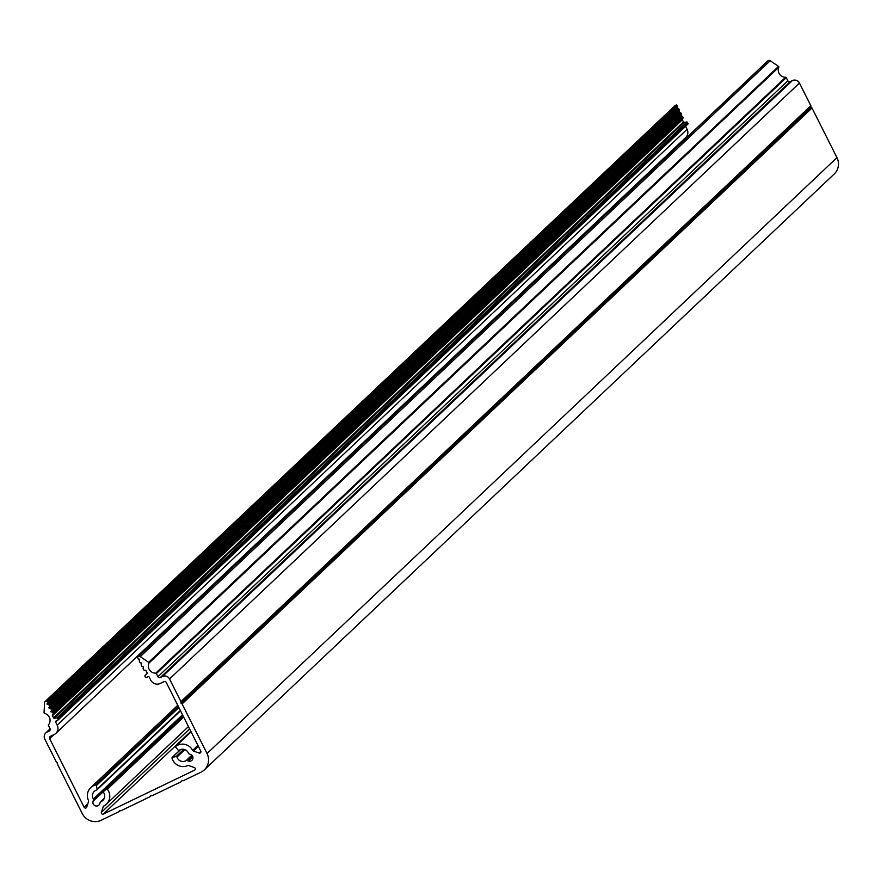 <?xml version="1.0" encoding="UTF-8"?>
<svg xmlns="http://www.w3.org/2000/svg" width="881" height="881" viewBox="0 0 881 881"><rect width="100%" height="100%" fill="white"/><g stroke="black" fill="none" stroke-linecap="round" stroke-linejoin="round"><path stroke-width="1.32" d="M101.392 812.337A1.421 1.377 -133.4 0 0 103.363 814.077L194.58 770.159A1.421 1.377 -133.4 0 0 194.371 767.571L188.71 765.567A1.421 1.377 -133.4 0 0 187.664 765.611A11.387 11.046 46.6 0 1 172.004 758.101A0.716 0.694 46.6 0 1 172.533 757.242L176.134 756.581A0.716 0.694 46.6 0 1 176.949 757.076A6.233 6.046 -133.4 0 0 186.1 760.622A1.068 1.035 46.6 0 1 186.992 760.534L188.369 761.019A3.557 3.447 -133.4 0 0 191.893 760.303A3.557 3.447 -133.4 0 0 190.527 754.411L189.14 753.927A1.068 1.035 46.6 0 1 188.49 753.288A6.233 6.046 -133.4 0 0 179.162 750.293A0.716 0.694 46.6 0 1 178.226 750.172L175.748 747.352A0.716 0.694 46.6 0 1 175.837 746.328A11.387 11.046 46.6 0 1 192.653 750.337A1.421 1.377 -133.4 0 0 193.457 751.03L199.117 753.035A1.421 1.377 -133.4 0 0 200.791 751.108L166.289 682.511A1.784 1.729 -133.4 0 0 163.932 681.685L160.188 683.48A7.114 6.905 46.6 0 1 150.761 680.143L149.164 676.971A0.716 0.694 -133.4 0 0 148.228 676.641L146.356 677.544A0.716 0.694 46.6 0 1 145.409 677.203L144.947 676.278A0.716 0.694 46.6 0 1 145.068 675.474L146.951 673.635A0.716 0.694 -133.4 0 0 147.083 672.82L145.993 670.65A0.716 0.694 -133.4 0 0 145.398 670.254L144.187 670.155A0.716 0.694 46.6 0 1 143.603 669.758L143.162 668.877A0.716 0.694 46.6 0 1 143.196 668.183L143.471 666.796L142.458 666.719A0.716 0.694 46.6 0 1 141.874 666.322L141.246 665.078A0.716 0.694 46.6 0 1 141.279 664.373L141.555 662.997L140.542 662.908A0.716 0.694 46.6 0 1 139.958 662.512L139.33 661.268A0.716 0.694 46.6 0 1 139.374 660.574L139.638 659.186L138.636 659.109A0.716 0.694 46.6 0 1 138.042 658.702L137.557 657.744A0.716 0.694 46.6 0 1 138.141 656.741A1.784 1.729 46.6 0 1 140.277 656.631L148.636 662.314A0.716 0.694 46.6 0 1 148.9 663.184A7.114 6.905 -133.4 0 0 155.706 673.161A0.716 0.694 46.6 0 1 156.366 673.558L157.941 676.685A1.784 1.729 -133.4 0 0 160.298 677.522L162.478 676.476A5.341 5.176 46.6 0 1 169.548 678.976L180.946 701.639A0.716 0.694 46.6 0 1 181.012 702.036L180.891 703.082L181.816 703.622A0.716 0.694 46.6 0 1 182.092 703.919L207.046 753.53A14.239 13.81 46.6 0 1 200.945 772.219L183.358 780.687A0.716 0.694 46.6 0 1 182.962 780.742L181.915 780.599L181.398 781.502A0.716 0.694 46.6 0 1 181.112 781.766L152.171 795.708A0.716 0.694 46.6 0 1 151.763 795.763L150.728 795.609L150.211 796.512A0.716 0.694 46.6 0 1 149.924 796.787L120.983 810.718A0.716 0.694 46.6 0 1 120.576 810.784L119.541 810.63L119.023 811.533A0.716 0.694 46.6 0 1 118.726 811.808L101.139 820.277A14.239 13.81 46.6 0 1 82.285 813.592L57.342 763.992A0.716 0.694 46.6 0 1 57.265 763.585L57.386 762.55L56.472 762.01A0.716 0.694 46.6 0 1 56.186 761.702L44.788 739.049A5.341 5.176 46.6 0 1 47.078 732.034L49.259 730.988A1.784 1.729 -133.4 0 0 50.019 728.653L48.444 725.515A0.716 0.694 46.6 0 1 48.521 724.755A7.114 6.905 -133.4 0 0 44.601 713.401A0.716 0.694 46.6 0 1 44.05 712.663L44.557 702.719A1.784 1.729 46.6 0 1 45.944 701.133A0.716 0.694 46.6 0 1 47.111 701.287L47.596 702.256A0.716 0.694 46.6 0 1 47.563 702.95L46.99 704.139L48.301 704.415A0.716 0.694 46.6 0 1 48.884 704.822L49.512 706.066A0.716 0.694 46.6 0 1 49.468 706.76L48.907 707.939L50.206 708.225A0.716 0.694 46.6 0 1 50.801 708.621L51.428 709.866A0.716 0.694 46.6 0 1 51.384 710.571L50.823 711.749L52.122 712.035A0.716 0.694 46.6 0 1 52.717 712.432L53.157 713.302A0.716 0.694 46.6 0 1 53.113 714.006L52.464 715.009A0.716 0.694 -133.4 0 0 52.42 715.702L53.51 717.872A0.716 0.694 -133.4 0 0 54.248 718.268L56.88 717.927A0.716 0.694 46.6 0 1 57.617 718.323L58.08 719.248A0.716 0.694 46.6 0 1 57.772 720.184L55.899 721.087A0.716 0.694 -133.4 0 0 55.602 722.024L57.199 725.195A7.114 6.905 46.6 0 1 54.148 734.545L50.404 736.34A1.784 1.729 -133.4 0 0 49.644 738.674L84.147 807.271A1.421 1.377 -133.4 0 0 86.723 807.15L88.552 801.534A1.421 1.377 -133.4 0 0 88.485 800.488A11.387 11.046 46.6 0 1 95.5 785.015A0.716 0.694 46.6 0 1 96.37 785.566L97.141 789.211A0.716 0.694 46.6 0 1 96.679 790.004A6.233 6.046 -133.4 0 0 93.408 799.067A1.068 1.035 46.6 0 1 93.529 799.959L93.078 801.336A3.557 3.447 -133.4 0 0 98.859 805.102A3.557 3.447 -133.4 0 0 99.751 803.692L100.192 802.327A1.068 1.035 46.6 0 1 100.808 801.688A6.233 6.046 -133.4 0 0 103.518 792.426A0.716 0.694 46.6 0 1 103.617 791.501L106.348 789.101A0.716 0.694 46.6 0 1 107.372 789.222A11.387 11.046 46.6 0 1 103.892 805.95A1.421 1.377 -133.4 0 0 103.22 806.732L101.392 812.337L189.613 728.884M138.141 656.741L768.056 60.833A1.784 1.729 -133.4 0 1 770.181 60.723L778.551 66.405A0.716 0.694 -133.4 0 1 778.804 67.275A7.114 6.905 -133.4 0 0 785.61 77.253A0.716 0.694 -133.4 0 1 786.27 77.649L787.845 80.788L157.941 676.685M58.069 719.909L687.687 124.287A0.716 0.694 -133.4 0 0 687.984 123.351L687.521 122.426A0.716 0.694 -133.4 0 0 686.795 122.03L684.152 122.36A0.716 0.694 46.6 0 1 683.425 121.963L682.335 119.805A0.716 0.694 46.6 0 1 682.368 119.1L683.028 118.098A0.716 0.694 -133.4 0 0 683.061 117.404L682.621 116.523A0.716 0.694 -133.4 0 0 682.037 116.127L680.727 115.84L681.299 114.662A0.716 0.694 -133.4 0 0 681.332 113.957L680.705 112.724A0.716 0.694 -133.4 0 0 680.121 112.316L678.811 112.041L679.383 110.852A0.716 0.694 -133.4 0 0 679.416 110.158L678.788 108.914A0.716 0.694 -133.4 0 0 678.205 108.517L676.905 108.231L677.467 107.053A0.716 0.694 -133.4 0 0 677.5 106.348L677.015 105.39A0.716 0.694 -133.4 0 0 675.848 105.224A1.784 1.729 -133.4 0 0 674.989 105.665L45.085 701.562M46.054 701.023L675.848 105.224M768.056 60.833A0.716 0.694 -133.4 0 0 767.395 61.461M204.348 769.873L834.263 173.964A14.239 13.81 46.6 0 0 836.95 157.622L812.007 108.022A0.716 0.694 -133.4 0 0 811.72 107.713L810.806 107.174L810.927 106.138A0.716 0.694 -133.4 0 0 810.85 105.731L799.452 83.067A5.341 5.176 46.6 0 0 792.382 80.567L790.202 81.614A1.784 1.729 46.6 0 1 787.845 80.788M810.806 107.174L180.891 703.082M55.844 733.366L685.759 137.469A7.114 6.905 46.6 0 0 687.103 129.287L685.594 126.302M679.747 143.151L680.077 143.823M778.804 67.275L148.9 663.184M184.823 749.632L176.949 757.076M183.182 716.099L93.078 801.336M180.484 710.725L97.119 789.585M47.012 703.787L676.916 107.878M48.929 707.597L678.833 111.689M680.749 115.499L50.834 711.396M51.384 710.571L681.299 114.662M51.428 709.866L681.332 113.957M681.024 116.039L51.12 711.947M50.801 708.621L680.705 112.724M682.037 116.127L52.122 712.035M50.206 708.225L680.121 112.316M682.621 116.523L52.717 712.432M49.204 708.148L679.108 112.239M683.061 117.404L53.157 713.302M683.028 118.098L53.113 714.006M49.468 706.76L679.383 110.852M682.368 119.1L52.464 715.009M49.512 706.066L679.416 110.158M682.335 119.805L52.42 715.702M48.884 704.822L678.788 108.914M683.425 121.963L53.51 717.872M48.301 704.415L678.205 108.517M684.152 122.36L54.248 718.268M47.288 704.337L677.192 108.429M686.795 122.03L56.88 717.927M687.521 122.426L57.617 718.323M47.563 702.95L677.467 107.053M687.984 123.351L58.08 719.248M47.596 702.256L677.5 106.348M47.111 701.287L677.015 105.39M49.259 730.988L49.997 730.283M57.298 720.416L55.602 722.024M180.363 710.482L97.141 789.211M96.37 785.566L178.876 707.531M183.292 716.319L106.348 789.101M103.617 791.501L183.226 716.187L103.595 791.512M183.799 749.335L176.134 756.581M172.533 757.242L180.682 749.522M200.89 751.35L199.117 753.035M193.457 751.03L198.401 746.35M156.366 673.558L786.27 77.649M790.202 81.614L160.298 677.522M181.012 702.036L810.927 106.138M811.72 107.713L181.816 703.622M151.103 795.664L150.211 796.512M119.915 810.685L119.023 811.533M47.078 732.034L50.173 729.105M687.103 129.287L57.199 725.195M53.884 734.666L49.644 738.674M84.147 807.271L87.814 803.802M95.5 785.015L178.403 706.584M182.863 715.449L93.529 799.959M93.408 799.067L182.51 714.777M104.222 798.461L100.808 801.688M183.655 717.046L107.372 789.222M104.255 805.752L103.22 806.732M192.19 755.612L186.992 760.534M186.1 760.622L191.816 755.204M192.807 756.823L188.369 761.019M175.782 746.383L191.111 731.88L175.837 746.328M192.653 750.337L197.906 745.37M770.181 60.723L140.277 656.631M148.636 662.314L778.551 66.405M155.706 673.161L785.61 77.253M792.382 80.567L162.478 676.476M180.946 701.639L810.85 105.731M812.007 108.022L182.092 703.919M799.452 83.067L169.548 678.976M836.95 157.622L207.046 753.53M190.836 731.329L103.363 814.077M194.58 770.159L195.175 769.598M57.948 720.074L687.852 124.166M45.999 701.078L675.903 105.169M137.689 656.929L767.604 61.02M96.954 789.85L180.517 710.802M100.456 801.897L104.299 798.274M172.18 757.418L180.429 749.621M150.089 796.666L151.147 795.675M118.902 811.687L119.959 810.685M45.801 732.915L50.107 728.84M90.743 787.625L177.753 705.307M106.392 804.177L188.446 726.561"/></g></svg>
